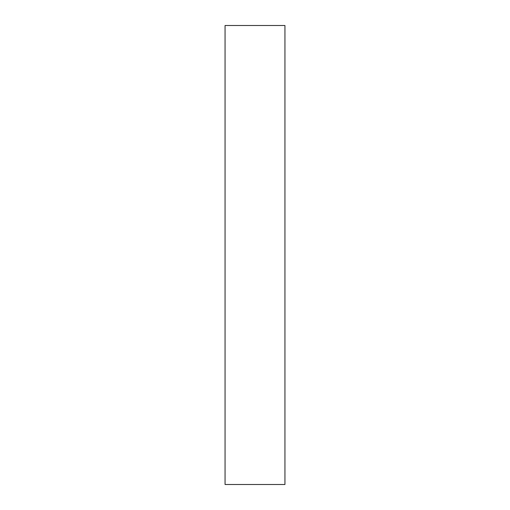 <?xml version="1.0" encoding="UTF-8"?>
<svg xmlns="http://www.w3.org/2000/svg" width="510" height="510" viewBox="0 0 510 510"><rect width="100%" height="100%" fill="white"/><g stroke="black" fill="none" stroke-linecap="round" stroke-linejoin="round"><path stroke-width="0.76" d="M284.937 484.5L225.063 484.5L225.063 25.5L284.937 25.5L284.937 484.5"/></g></svg>
